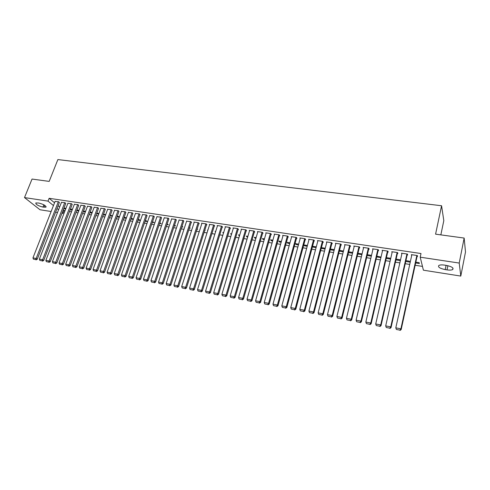 <?xml version="1.0" encoding="UTF-8"?>
<svg xmlns="http://www.w3.org/2000/svg" width="490" height="490" viewBox="0 0 490 490"><rect width="100%" height="100%" fill="white"/><g stroke="black" fill="none" stroke-linecap="round" stroke-linejoin="round"><path stroke-width="0.73" d="M63.235 209.977L64.999 210.786M69.488 211.484L71.491 211.796M75.999 212.501L78.039 212.813M82.565 213.518L84.647 213.842M89.186 214.553L91.312 214.883M95.875 215.594L98.043 215.931M102.624 216.641L104.836 216.984M109.435 217.701L111.696 218.05M116.308 218.773L118.611 219.128M123.247 219.851L125.599 220.218M130.254 220.941L132.649 221.315M137.329 222.043L139.773 222.423M144.464 223.152L146.957 223.538M151.673 224.273L154.215 224.665M158.944 225.406L161.541 225.81M166.294 226.545L168.934 226.956M173.711 227.703L176.406 228.12M181.196 228.867L183.946 229.296M188.76 230.043L191.566 230.478M196.398 231.231L199.258 231.678M204.11 232.432L207.025 232.885M211.9 233.644L214.871 234.104M219.765 234.869L222.797 235.341M227.709 236.107L230.796 236.584M235.739 237.35L238.887 237.84M243.842 238.612L247.052 239.114M252.032 239.886L255.302 240.394M260.306 241.178L263.638 241.693M268.667 242.477L272.06 243.003M277.107 243.787L280.574 244.326M285.639 245.116L289.174 245.668M294.263 246.458L297.865 247.021M302.979 247.811L306.642 248.387M311.781 249.183L315.517 249.765M320.68 250.568L324.49 251.162M329.672 251.97L333.555 252.571M338.762 253.379L342.718 253.998M347.949 254.812L351.979 255.437M357.235 256.258L361.344 256.895M366.624 257.716L370.808 258.371M376.118 259.192L380.381 259.859M385.71 260.686L390.058 261.366M395.412 262.199L399.846 262.885M405.224 263.724L409.738 264.429M415.146 265.268L422.472 266.407M64.037 210.639L62.977 213.377L61.985 213.217M57.508 212.513L55.591 212.213M51.132 211.508L40.002 209.751L24.5 197.58L48.008 201.121L53.459 205.579M440.847 234.875L443.811 220.641L441.57 205.751L57.875 159.569L49.178 181.398L32.04 179.058L24.5 197.58M441.57 205.751L435.579 234.159L464.153 238.06L465.5 251.995L460.79 276.078L423.397 270.186L420.218 257.183L459.216 263.057L460.79 276.078M72.183 209.983L70.186 209.671M72.428 209.346L70.425 209.04M65.734 203.528L65.047 202.725L61.458 202.364M85.334 212.011L83.251 211.686M85.572 211.368L83.496 211.049M78.669 205.475L78.008 204.667L74.358 204.306M98.931 213.536L96.8 213.095M98.729 214.075L96.561 213.744M91.838 207.454L91.213 206.645L87.49 206.284M112.492 215.851L110.354 215.177M112.369 216.182L110.115 215.833M105.258 209.475L104.658 208.667L100.86 208.299M126.304 218.234L125.544 217.517L124.16 217.303M126.273 218.326L123.927 217.964M118.923 211.527L118.353 210.718L114.489 210.351M137.996 220.132L140.146 220.463L139.295 219.63L138.229 219.465M132.845 213.622L132.306 212.807L128.368 212.446M152.335 222.344L154.13 222.619L152.562 221.67M147.031 215.759L146.522 214.945L142.51 214.577M166.949 224.598L168.376 224.818L167.176 223.918M161.486 217.934L161.014 217.113L156.923 216.752M181.845 226.895L182.886 227.06L182.072 226.209M176.222 220.151L175.788 219.33L171.61 218.969M197.035 229.24L197.678 229.338L197.188 228.781M191.241 222.411L191.621 222.466L190.849 221.59L186.592 221.229M207.785 230.478L207.478 230.116L207.882 230.178M206.56 224.714L206.952 224.775L206.204 223.893L201.568 223.195L201.862 223.538M223.434 233.258L222.797 232.474L223.642 232.603M222.184 227.066L222.583 227.121L221.872 226.239L217.137 225.529L217.438 225.896M239.5 235.788L238.41 234.875L239.72 235.071M238.122 229.461L238.526 229.522L237.852 228.634L233.026 227.911L233.326 228.303M255.915 238.324L254.959 238.177L254.335 237.319L256.123 237.595M254.384 231.911L254.794 231.972L254.157 231.078L249.232 230.343L249.532 230.759M272.661 240.902L271.166 240.676L270.578 239.818L272.869 240.174M270.976 234.404L271.399 234.465L270.799 233.577L265.77 232.824L266.076 233.271M289.762 243.542L287.704 243.224L287.152 242.366L289.964 242.801M287.918 236.952L288.347 237.019L287.783 236.125L282.65 235.353L282.957 235.837M307.218 246.237L304.578 245.827L304.07 244.969L307.42 245.484M305.209 239.555L305.644 239.622L305.123 238.722L299.886 237.938L300.199 238.459M325.054 248.987L321.801 248.485L321.409 247.775M325.25 248.228L321.446 247.64M322.867 242.213L323.314 242.281L322.837 241.38L317.483 240.578L317.796 241.147M343.27 251.799L339.337 251.107M343.466 251.027L339.509 250.421M340.905 244.927L341.359 244.994L340.93 244.094L335.46 243.273L335.773 243.898M361.883 254.665L357.78 254.034M362.073 253.894L357.97 253.257M359.329 247.695L359.795 247.769L359.409 246.862L353.823 246.023L354.129 246.727M381.03 257.079L376.828 256.16M380.908 257.605L376.645 256.944M378.158 250.531L378.635 250.598L378.298 249.698L372.59 248.84L372.89 249.624M395.926 259.921L400.091 260.564L399.822 259.694L396.11 259.124M397.402 253.422L397.886 253.495L397.604 252.589L391.767 251.713L392.061 252.613M415.643 262.959L419.354 263.534L419.134 262.664L415.82 262.156M417.076 256.38L417.572 256.46L417.339 255.547L411.373 254.653L411.686 255.572M420.218 257.183L421.008 253.532L49.123 198.303L54.549 202.793M58.114 205.739L59.651 207.007M407.184 254.892L407.674 254.971L407.417 254.059L401.518 253.177L401.818 254.09M405.732 261.433L409.671 262.04L409.426 261.176L405.91 260.631M387.725 251.97L388.209 252.038L387.896 251.137L382.127 250.268L382.427 251.107M390.591 259.026L390.322 258.236L386.414 257.636M390.579 259.094L386.236 258.426M368.688 249.104L369.16 249.177L368.805 248.271L363.157 247.425L363.464 248.167M371.346 256.129L367.163 255.48M371.53 255.345L367.347 254.702M350.068 246.305L350.528 246.372L350.117 245.472L344.593 244.639L344.905 245.3M352.524 253.226L348.5 252.601M352.72 252.454L348.69 251.836M331.84 243.561L332.287 243.628L331.834 242.728L326.426 241.919L326.738 242.513M334.113 250.384L330.542 249.833L330.327 249.416M334.309 249.618L330.432 249.024M313.992 240.878L314.433 240.939L313.937 240.045L308.639 239.249L308.951 239.794M316.087 247.603L313.147 247.15L312.657 246.292L316.289 246.85M296.517 238.244L296.952 238.311L296.407 237.417L291.225 236.639L291.532 237.142M298.447 244.884L296.095 244.522L295.568 243.665L298.649 244.136M279.404 235.672L279.827 235.739L279.245 234.845L274.167 234.079L274.474 234.545M281.168 242.219L279.392 241.944L278.822 241.086L281.37 241.478M262.64 233.148L263.057 233.216L262.432 232.321L257.458 231.574L257.764 232.009M264.245 239.604L263.02 239.42L262.42 238.563L264.453 238.881M246.213 230.68L246.617 230.741L245.962 229.853L241.086 229.124L241.386 229.522M247.664 237.05L246.972 236.946L246.335 236.094L247.879 236.327M230.116 228.26L230.514 228.316L229.822 227.434L225.039 226.717L225.339 227.091M231.421 234.545L230.563 233.669L231.635 233.834M214.338 225.884L214.724 225.945L214.001 225.057L209.316 224.359L209.61 224.714M215.576 231.856L215.098 231.286L215.722 231.384M198.867 223.556L199.246 223.612L198.487 222.736L193.893 222.043L194.187 222.38M204.746 230.429L205.181 230.496L204.851 230.11M183.695 221.272L183.278 220.451L179.064 220.096M189.403 228.064L190.249 228.193L189.599 227.47M168.817 219.036L168.364 218.215L164.23 217.854M174.36 225.743L175.598 225.933L174.587 225.057M154.221 216.837L153.738 216.023L149.683 215.661M159.605 223.464L161.216 223.716L159.832 222.791M139.901 214.687L139.381 213.873L135.405 213.505M145.132 221.235L147.104 221.541L146.265 220.702L145.358 220.561M125.85 212.574L125.293 211.76L121.391 211.392M130.928 219.042L133.256 219.404L132.386 218.571L131.161 218.381M112.057 210.498L111.475 209.683L107.641 209.322M119.364 217.039L118.758 216.47L117.226 216.237M119.291 217.248L116.988 216.892M98.515 208.458L97.902 207.65L94.147 207.288M105.681 214.687L103.543 214.13M105.522 215.122L103.304 214.779M85.223 206.462L84.58 205.653L80.893 205.292M92.243 212.397L90.117 212.066M91.998 213.04L89.878 212.709M72.171 204.495L71.497 203.693L67.877 203.332M78.731 210.988L76.691 210.675M78.97 210.351L76.93 210.039M59.351 202.566L58.653 201.764L55.094 201.402M65.697 208.979L63.767 208.611M65.942 208.348L63.982 208.048M42.942 207.086C38.116 205.831 35.727 204.453 35.782 202.958L38.753 203.038C43.616 204.312 46.011 205.69 45.931 207.172L42.942 207.086L43.849 204.808M57.036 208.507L58.573 209.769M62.175 212.715L62.977 213.377M464.153 238.06L459.216 263.057M49.123 198.303L48.008 201.121M446.298 265.384C451.805 266.578 453.93 267.975 452.668 269.561C451.511 270.149 449.636 270.253 447.039 269.886L445.22 269.604C439.763 268.416 437.656 267.026 438.893 265.433C440.026 264.851 441.876 264.741 444.454 265.102L446.298 265.384M411.802 254.72L411.618 255.56M401.978 253.244L401.788 254.083M339.576 250.433L339.38 251.199M330.738 249.073L330.542 249.833M321.997 247.726L321.801 248.485M313.343 246.397L313.147 247.15M304.78 245.08L304.578 245.827M296.303 243.775L296.095 244.522M287.906 242.483L287.704 243.224M279.6 241.209L279.392 241.944M271.374 239.941L271.166 240.676M263.234 238.691L263.02 239.42M255.168 237.448L254.959 238.177M247.187 236.223L246.972 236.946M239.285 235.01L239.065 235.721M231.458 233.804L231.237 234.514M64.117 208.072L63.872 208.697M416.843 255.474L400.9 328.827L401.181 329.543L417.26 255.535M411.87 254.727L395.804 327.841L400.9 328.827L399.944 330.144L396.386 329.452L399.944 330.144M401.181 329.543L400.06 330.432M396.386 329.452L395.804 327.841M406.927 253.985L390.738 326.867L391.057 327.583L407.368 254.053M402.008 253.25L385.704 325.893L390.738 326.867L389.801 328.178L386.279 327.498L389.801 328.178M391.057 327.583L389.93 328.465M386.279 327.498L385.704 325.893M397.114 252.515L380.699 324.931L381.042 325.654L397.592 252.589M392.251 251.787L375.72 323.97L380.699 324.931L379.774 326.236L376.289 325.562L379.774 326.236M381.042 325.654L379.915 326.524M376.289 325.562L375.72 323.97M387.412 251.064L370.771 323.014L371.144 323.737L387.909 251.168M382.604 250.341L365.852 322.065L370.771 323.014L369.864 324.319L366.416 323.651L369.864 324.319M371.144 323.737L370.011 324.607M366.416 323.651L365.852 322.065M377.821 249.624L360.959 321.122L361.357 321.844L378.329 249.784M373.062 248.908L356.095 320.184L360.959 321.122L360.058 322.42L356.653 321.759L360.058 322.42M361.357 321.844L360.217 322.708M356.653 321.759L356.095 320.184M368.333 248.203L351.257 319.253L351.679 319.976L368.86 248.412M363.623 247.493L346.442 318.322L351.257 319.253L350.368 320.54L347 319.89L350.368 320.54M351.679 319.976L350.54 320.827M347 319.89L346.442 318.322M358.943 246.795L341.659 317.404L342.106 318.126L359.488 247.046M354.288 246.096L336.899 316.485L341.659 317.404L340.783 318.684L337.457 318.041L340.783 318.684M342.106 318.126L340.966 318.972M337.457 318.041L336.899 316.485M349.658 245.398L332.171 315.572L332.643 316.301L350.221 245.692M345.052 244.712L327.467 314.666L332.171 315.572L331.307 316.846L328.018 316.209L331.307 316.846M332.643 316.301L331.497 317.14M328.018 316.209L327.467 314.666M340.47 244.026L322.788 313.759L323.284 314.488L341.052 244.345M335.913 243.34L318.132 312.865L322.788 313.759L321.936 315.033L318.684 314.402L321.936 315.033M323.284 314.488L322.138 315.327M318.684 314.402L318.132 312.865M331.381 242.66L313.508 311.971L314.029 312.7L331.975 243.016M326.873 241.987L308.908 311.083L313.508 311.971L312.669 313.239L309.447 312.614L312.669 313.239M314.029 312.7L312.877 313.526M309.447 312.614L308.908 311.083M322.389 241.313L304.327 310.201L304.872 310.936L323.002 241.693M317.93 240.645L299.776 309.325L304.327 310.201L303.5 311.462L300.315 310.844L303.5 311.462M304.872 310.936L303.72 311.756M300.315 310.844L299.776 309.325M313.49 239.978L295.25 308.449L295.819 309.184L314.121 240.382M309.08 239.316L290.748 307.585L295.25 308.449L294.435 309.704L291.281 309.098L294.435 309.704M295.819 309.184L294.661 309.999M291.281 309.098L290.748 307.585M304.688 238.661L286.27 306.722L286.858 307.451L305.337 239.083M300.321 238.005L281.817 305.858L286.27 306.722L285.462 307.971L282.344 307.365L285.462 307.971M286.858 307.451L285.701 308.259M282.344 307.365L281.817 305.858M295.978 237.35L277.383 305.007L277.995 305.742L296.64 237.797M291.654 236.701L272.979 304.155L277.383 305.007L276.587 306.25L273.506 305.656L276.587 306.25M277.995 305.742L276.838 306.544M273.506 305.656L272.979 304.155M287.354 236.058L268.594 303.31L269.224 304.045L288.034 236.523M283.079 235.414L264.239 302.471L268.594 303.31L267.81 304.547L264.759 303.959L267.81 304.547M269.224 304.045L268.067 304.841M264.759 303.959L264.239 302.471M278.822 234.777L259.902 301.632L260.551 302.367L279.521 235.261M274.59 234.147L255.584 300.805L259.902 301.632L259.124 302.869L256.111 302.281L259.124 302.869M260.551 302.367L259.388 303.163M256.111 302.281L255.584 300.805M270.376 233.516L251.297 299.978L251.97 300.713L271.093 234.012M266.186 232.885L247.027 299.151L251.297 299.978L250.531 301.203L247.548 300.627L250.531 301.203M251.97 300.713L250.8 301.497M247.548 300.627L247.027 299.151M262.015 232.26L242.783 298.33L243.475 299.072L262.75 232.775M257.869 231.635L238.563 297.522L242.783 298.33L242.029 299.555L239.077 298.986L242.029 299.555M243.475 299.072L242.311 299.849M239.077 298.986L238.563 297.522M253.746 231.017L234.361 296.707L235.071 297.448L254.494 231.55M249.637 230.404L230.184 295.905L234.361 296.707L233.62 297.926L230.692 297.363L233.62 297.926M235.071 297.448L233.902 298.22M230.692 297.363L230.184 295.905M245.557 229.792L226.025 295.103L226.754 295.838L246.317 230.331M241.49 229.179L221.89 294.306L226.025 295.103L225.29 296.315L222.399 295.752L225.29 296.315M226.754 295.838L225.584 296.609M222.399 295.752L221.89 294.306M237.448 228.573L217.774 293.51L218.528 294.251L238.226 229.13M233.424 227.972L213.683 292.72L217.774 293.51L217.052 294.717L214.185 294.165L217.052 294.717M218.528 294.251L217.352 295.011M214.185 294.165L213.683 292.72M229.424 227.372L209.61 291.936L210.382 292.677L230.214 227.936M225.437 226.772L205.561 291.158L209.61 291.936L208.899 293.136L206.063 292.591L208.899 293.136M210.382 292.677L209.206 293.43M206.063 292.591L205.561 291.158M221.474 226.178L201.531 290.38L202.315 291.115L222.282 226.754M217.529 225.59L197.525 289.602L201.531 290.38L200.827 291.575L198.021 291.029L200.827 291.575M202.315 291.115L201.139 291.868M198.021 291.029L197.525 289.602M213.609 225.002L193.532 288.837L194.334 289.578L214.43 225.584M209.702 224.414L189.563 288.071L193.532 288.837L192.839 290.025L190.059 289.492L192.839 290.025M194.334 289.578L193.158 290.325M190.059 289.492L189.563 288.071M205.818 223.832L185.618 287.312L186.439 288.046L206.657 224.426M201.954 223.25L181.692 286.552L185.618 287.312L184.932 288.494L182.182 287.961L184.932 288.494M186.439 288.046L185.257 288.788M182.182 287.961L181.692 286.552M198.107 222.674L177.778 285.799L178.617 286.54L198.958 223.275M194.279 222.105L173.895 285.045L177.778 285.799L177.104 286.981L174.379 286.454L177.104 286.981M178.617 286.54L177.435 287.275M174.379 286.454L173.895 285.045M190.469 221.529L170.024 284.304L170.875 285.039L191.333 222.135M186.678 220.966L166.171 283.557L170.024 284.304L169.356 285.48L166.661 284.96L169.356 285.48M170.875 285.039L169.693 285.774M166.661 284.96L166.171 283.557M182.905 220.396L162.343 282.822L163.213 283.563L183.781 221.008M179.15 219.832L158.533 282.087L162.343 282.822L161.682 283.992L159.017 283.477L161.682 283.992M163.213 283.563L162.031 284.286M159.017 283.477L158.533 282.087M175.414 219.275L154.742 281.352L155.624 282.093L176.308 219.894M171.696 218.718L150.969 280.629L154.742 281.352L154.087 282.522L151.447 282.007L154.087 282.522M155.624 282.093L154.442 282.816M151.447 282.007L150.969 280.629M167.996 218.16L147.214 279.9L148.109 280.641L168.903 218.785M164.315 217.609L143.478 279.184L147.214 279.9L146.565 281.064L143.956 280.556L146.565 281.064M148.109 280.641L146.927 281.358M143.956 280.556L143.478 279.184M160.653 217.058L139.76 278.467L140.673 279.208L161.565 217.689M157.002 216.513L136.061 277.75L139.76 278.467L139.123 279.625L136.532 279.122L139.123 279.625M140.673 279.208L139.485 279.919M136.532 279.122L136.061 277.75M153.37 215.968L132.38 277.04L133.304 277.781L154.301 216.605M149.762 215.429L128.717 276.336L132.38 277.04L131.749 278.197L129.189 277.695L131.749 278.197M133.304 277.781L132.122 278.492M129.189 277.695L128.717 276.336M146.167 214.889L125.066 275.631L126.01 276.372L147.104 215.533M142.59 214.351L121.44 274.933L125.066 275.631L124.448 276.783L121.912 276.286L124.448 276.783M126.01 276.372L124.828 277.077M121.912 276.286L121.44 274.933M139.025 213.818L117.833 274.235L118.788 274.976L139.981 214.467M135.479 213.285L114.237 273.543L117.833 274.235L117.22 275.38L114.703 274.89L117.22 275.38M118.788 274.976L117.6 275.674M114.703 274.89L114.237 273.543M131.951 212.758L110.667 272.857L111.628 273.598L132.919 213.407M128.441 212.231L107.108 272.171L110.667 272.857L110.06 273.996L107.567 273.512L110.06 273.996M111.628 273.598L110.446 274.29M107.567 273.512L107.108 272.171M124.95 211.704L103.568 271.485L104.548 272.226L125.924 212.36M121.471 211.184L100.04 270.805L103.568 271.485L102.967 272.618L100.499 272.14L102.967 272.618M104.548 272.226L103.359 272.918M100.499 272.14L100.04 270.805M118.004 210.663L96.536 270.131L97.528 270.872L118.997 211.325M114.562 210.149L93.045 269.457L96.536 270.131L95.942 271.258L93.504 270.786L95.942 271.258M97.528 270.872L96.34 271.552M93.504 270.786L93.045 269.457M111.132 209.634L89.572 268.783L90.577 269.525L112.13 210.296M107.714 209.12L86.111 268.122L89.572 268.783L88.99 269.91L86.571 269.445L88.99 269.91M90.577 269.525L89.388 270.204M86.571 269.445L86.111 268.122M104.315 208.611L82.675 267.454L83.692 268.195L105.326 209.279M100.934 208.103L79.251 266.799L82.675 267.454L82.1 268.575L79.699 268.116L82.1 268.575M83.692 268.195L82.504 268.869M79.699 268.116L79.251 266.799M97.565 207.601L75.84 266.137L76.869 266.879L98.588 208.268M94.215 207.099L72.447 265.482L75.84 266.137L75.27 267.252L72.9 266.793L75.27 267.252M76.869 266.879L75.687 267.552M72.9 266.793L72.447 265.482M90.877 206.596L69.072 264.833L70.113 265.574L91.912 207.27M87.557 206.1L65.715 264.184L69.072 264.833L68.508 265.947L66.162 265.488L68.508 265.947M70.113 265.574L68.931 266.242M66.162 265.488L65.715 264.184M84.249 205.604L62.365 263.54L63.418 264.282L85.291 206.278M80.96 205.108L59.039 262.897L62.365 263.54L61.814 264.649L59.486 264.196L61.814 264.649M63.418 264.282L62.236 264.943M59.486 264.196L59.039 262.897M77.683 204.618L55.725 262.26L56.791 262.995L78.737 205.298M74.419 204.128L52.43 261.623L55.725 262.26L55.18 263.363L52.871 262.916L55.18 263.363M56.791 262.995L55.603 263.657M52.871 262.916L52.43 261.623M71.173 203.644L49.147 260.992L50.219 261.727L72.238 204.324M67.945 203.16L45.876 260.362L49.147 260.992L48.602 262.089L46.317 261.648L48.602 262.089M50.219 261.727L49.037 262.383M46.317 261.648L45.876 260.362M64.723 202.676L42.624 259.731L43.708 260.472L65.795 203.362M61.52 202.199L39.384 259.106L42.624 259.731L42.091 260.827L39.825 260.386L42.091 260.827M43.708 260.472L42.526 261.121M39.825 260.386L39.384 259.106M58.334 201.721L36.162 258.487L37.258 259.222L59.413 202.401M55.156 201.243L32.959 257.869L36.162 258.487L35.635 259.578L33.394 259.143L35.635 259.578M37.258 259.222L36.076 259.872M33.394 259.143L32.959 257.869M447.039 269.886L447.891 265.69M445.22 269.604L446.084 265.353M44.045 207.258L44.792 205.365M452.668 269.561L452.962 268.104M45.931 207.172L46.127 206.688"/></g></svg>
